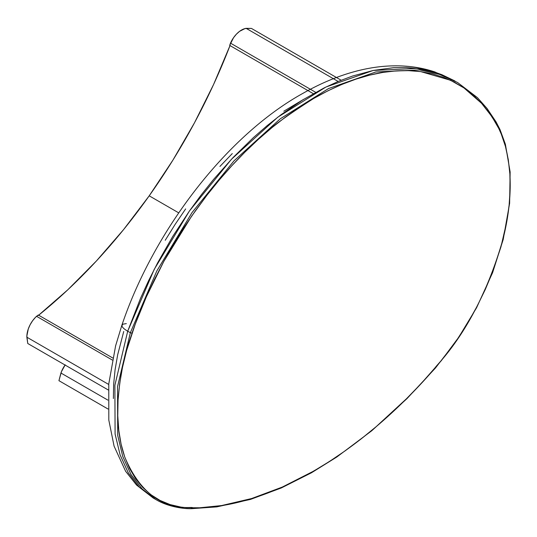 <?xml version="1.0" encoding="UTF-8"?>
<svg xmlns="http://www.w3.org/2000/svg" width="537" height="537" viewBox="0 0 537 537"><rect width="100%" height="100%" fill="white"/><g stroke="black" fill="none" stroke-linecap="round" stroke-linejoin="round"><path stroke-width="0.81" d="M457.511 82.463L439.454 74.381L419.625 69.904L375.806 71.978L328.496 88.571L280.321 118.764L233.978 160.872L192.031 212.551L156.838 270.917L130.343 332.718L132.001 333.222C135.371 323.207 140.164 311.051 146.393 296.76L163.839 261.365L191.575 216.23L207.047 195.099C223.399 174.069 240.502 155.495 258.351 139.365C267.802 129.518 286.288 115.864 313.796 98.412C352.46 76.341 388.13 67.42 420.82 71.636L450.509 80.261L463.975 87.947L481.555 103.312L491.959 116.717L498.759 128.471L501.303 134.156L505.438 146.4L508.291 159.664L509.868 173.934L510.15 189.185L509.13 205.033L506.827 221.392L500.961 246.859L492.362 272.601L485.28 289.503L477.138 306.197L467.915 322.65L457.833 338.451L441.293 360.689L421.068 383.666L406.422 398.803L376.209 426.633L360.73 439.239L345.15 450.845L329.456 461.464L313.668 471.097L282.321 487.059L251.631 498.537L221.6 505.559L199.657 507.787L186.628 507.72L180.922 507.089L170.081 504.579L160.006 500.417L150.783 494.617L142.634 487.334L135.552 478.608L129.545 468.432L124.685 456.833L121.094 444.106L118.791 430.399L117.764 415.732L118.046 400.152L119.63 384.062L122.476 367.503L126.611 350.486L135.284 324.066L146.393 296.76L154.757 278.898L163.839 261.365L173.639 244.154L184.171 227.265L195.367 210.826L207.047 195.099L219.197 180.07L231.809 165.745L244.899 152.139L258.351 139.365L271.97 127.618L285.744 116.871L299.686 107.132L313.796 98.412L327.932 90.8L341.955 84.39L355.87 79.161L369.604 75.146L382.968 72.401L395.957 70.904L408.576 70.642L420.82 71.636L432.58 73.898L443.69 77.382L454.154 82.06L463.975 87.947L473.137 95.042L481.555 103.312L489.153 112.669L495.913 123.114L495.826 121.704M130.343 332.718L117.522 386.734L117.717 435.527L122.745 456.463L130.927 474.386L142.05 488.858L155.858 499.538L153.226 498.021L139.425 487.341L128.296 472.869L120.12 454.946L115.093 434.01L114.891 385.217L127.712 331.201L130.343 332.718L127.712 331.201L154.213 269.386L189.413 211.014L231.366 159.335L277.723 117.227L325.899 87.041L373.215 70.454L417.041 68.394L436.863 72.878L457.551 82.49L439.494 74.395L419.666 69.911L375.846 71.971L328.53 88.558L280.348 118.744L233.998 160.852L192.045 212.531L156.838 270.91L130.343 332.718L117.522 386.694L117.71 435.467L122.725 456.396L130.887 474.319L141.99 488.798L155.77 499.491M191.253 508.559L192.521 507.935C194.582 505.109 150.709 519.225 124.685 456.833C119.006 440.28 116.797 421.384 118.046 400.152C121.221 358.011 132.532 333.363 132.001 333.222M434.91 367.885L435.393 367.717C359.817 455.416 267.641 508.593 192.521 507.935M495.913 123.114C495.476 123.993 506.72 135.646 509.868 173.934C511.103 193.857 508.895 215.303 503.236 238.267C477.031 331.195 432.983 367.597 435.393 367.717M457.551 82.49L477.46 97.667L487.066 108.487L496.114 121.986L500.007 129.565L505.384 144.245L510.137 171.988L509.62 203.328L503.196 239.529L492.583 272.709L476.541 307.815L457.162 339.847L435.453 368.02L406.932 398.662L371.725 430.775L336.753 457.054L311.447 472.788L281.287 487.972L250.511 499.403L216.794 506.888L191.649 508.667C183.419 509.009 167.437 506.572 155.858 499.538L156.368 499.826M126.323 323.616L122.819 324.194L121.865 325.838C122.369 327.476 124.322 329.262 127.712 331.201L140.506 298.371L148.695 280.468L157.683 262.754L172.686 236.528L189.373 211.081L201.167 194.965L213.484 179.526L232.937 157.67L253.303 137.694L267.144 125.651L281.187 114.609L302.653 99.956L324.281 87.84L338.505 81.322L352.561 76.032L373.329 70.428L393.493 67.702L406.334 67.514L418.692 68.615L430.567 71.012L436.319 72.696L441.931 74.71L454.967 80.993M153.179 497.987L139.385 487.307L128.269 472.829L120.107 454.906L115.086 433.97L114.891 385.19L127.712 331.201C124.322 329.262 122.369 327.476 121.865 325.838L121.906 325.12C153.783 230.561 226.762 135.344 303.123 93.237C321.254 82.96 339.297 75.516 357.266 70.897C372.886 66.897 388.076 65.266 402.851 65.991C413.987 66.561 424.653 68.541 434.842 71.938L454.926 80.973M165.235 240.281L175.169 224.325L185.648 208.913M219.928 166.436L232.286 153.575M283.805 111.219L303.774 99.264M113.381 398.541L113.643 384.391L115.079 369.778L117.677 354.742L123.738 331.463M251.437 28.421L245.073 28.548L239.596 31.314L236.408 34.167L233.535 37.711L229.688 45.397L230.487 43.135L315.696 92.33L230.487 43.135A18.896 10.908 120 0 1 246.121 28.333L251.437 28.421L341.17 80.228L251.437 28.421M313.286 93.666L229.688 45.397M338.156 81.463L246.121 28.333L338.156 81.463M38.664 315.212A402.669 232.481 120 0 0 149.205 195.824L178.687 212.84L149.205 195.824A402.669 232.481 120 0 0 230.011 45.585M230.078 45.403L213.592 84.463L194.461 122.845L172.921 160.107L149.205 195.824L123.591 229.588L96.365 261.016L67.85 289.752L38.355 315.461M38.288 314.997L35.509 317.307L32.582 320.77L30.119 324.744L28.28 328.973L26.863 335.914L27.756 343.492L108.286 389.983L27.756 343.492L26.85 337.196L108.716 384.458L26.85 337.196A18.896 10.908 120 0 1 36.556 316.3L38.288 314.997L112.736 357.978M112.314 360.038L36.556 316.3L112.314 360.038M65.225 364.811L61.473 371.597L58.936 380.679L108.018 409.013L58.936 380.679L60.936 373.02L107.903 400.132L60.936 373.02A18.896 10.908 120 0 1 65.064 365.032M153.132 497.96L136.532 485.045L125.591 471.244L114.092 446.173L108.81 420.068L108.769 383.908L115.609 345.815L121.906 325.12"/></g></svg>
